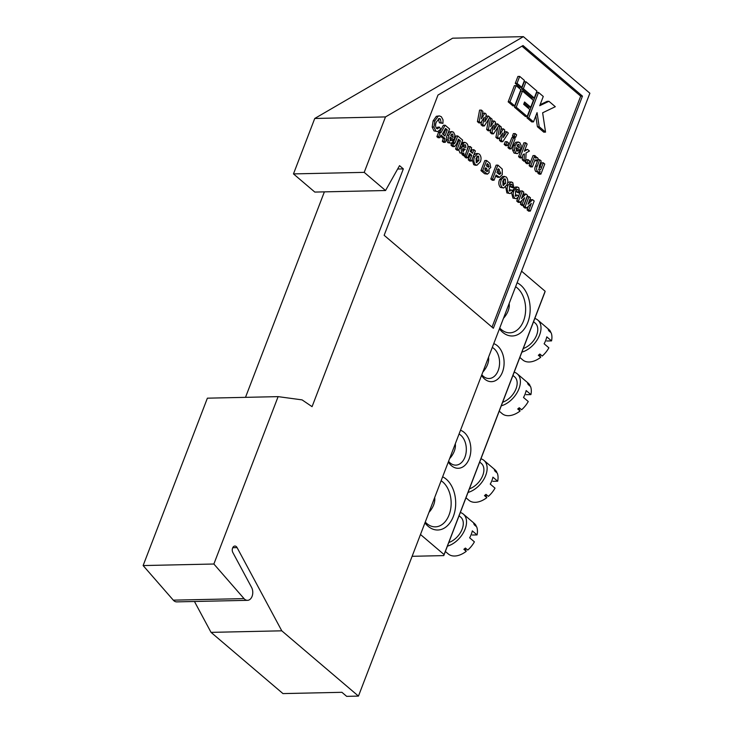 <?xml version="1.0" encoding="UTF-8"?>
<svg xmlns="http://www.w3.org/2000/svg" width="733" height="733" viewBox="0 0 733 733"><rect width="100%" height="100%" fill="white"/><g stroke="black" fill="none" stroke-linecap="round" stroke-linejoin="round"><path stroke-width="1.1" d="M397.653 169.021L403.342 168.892L312.066 406.659L302.078 399.879L278.119 396.635L207.384 398.175L143.127 565.564L173.3 600.153A8.026 5.443 88.8 0 0 173.932 600.785A8.026 5.443 88.8 0 0 176.772 601.875L247.507 600.336A8.026 5.443 88.8 0 0 252.28 595.792A8.026 5.443 88.8 0 0 251.575 587.399L232.847 552.526A4.013 2.721 -91.2 0 1 232.498 548.33A4.013 2.721 -91.2 0 1 234.881 546.058A4.013 2.721 -91.2 0 1 237.098 547.615L281.774 630.82L358.455 696.093L346.663 696.35L341.917 692.309L282.965 693.592L211.04 632.368L281.774 630.82M143.127 565.564L213.871 564.016L244.034 598.614A8.026 5.443 88.8 0 0 244.675 599.246A8.026 5.443 88.8 0 0 247.507 600.336M532.598 199.66L534.192 201.016L530.325 211.095L528.841 209.84L531.324 203.38L526.697 208.007L524.929 208.044L523.38 206.724L527.247 196.646L529.015 196.609L530.49 197.864L528.062 204.195L532.598 199.66L530.829 199.697L529.144 201.392M530.325 211.095L528.557 211.131L527.073 209.876L528.475 206.23M520.036 202.335L518.488 201.016L522.354 190.937L523.838 192.202L521.401 198.524L525.937 193.988L527.531 195.344L523.664 205.432L522.189 204.168L524.663 197.708L520.036 202.335L518.268 202.381L516.719 201.062L518.029 197.626M518.497 196.426L519.899 192.77M520.1 192.238L520.586 190.974L522.354 190.937M522.482 195.72L524.168 194.034L525.937 193.988M523.664 205.432L521.896 205.469L520.421 204.205L521.814 200.558M512.12 190.873L515.455 187.025L517.223 186.988L518.707 187.593L520.018 192.77L518.249 192.806L516.628 191.909L516.179 189.609M515.18 195.72L515.574 195.07L517.342 195.033L518.689 196.655L516.252 198.707L512.935 198.084L511.597 192.916M516.252 198.707L512.935 198.084M507.612 182.856L509.408 181.885L512.669 182.453L513.97 187.63L512.202 187.666L510.589 186.768L510.131 184.469M509.142 190.571L509.536 189.929L511.304 189.893L512.642 191.515L510.214 193.558L506.897 192.935L505.715 186.961M510.214 193.558L506.897 192.935M503.745 187.996L500.437 187.437C498.623 185.257 498.348 182.645 499.594 179.603L502.838 176.351L506.201 176.955C507.951 179.044 508.253 181.592 507.126 184.588L503.745 187.996L502.206 187.401C500.392 185.22 500.117 182.609 501.363 179.567L504.606 176.314M487.472 174.152L484.605 173.721L480.949 170.615L484.825 160.536L486.593 160.5L489.91 163.322L490.753 167.555L488.902 169.03L489.158 172.557L487.472 174.152L482.717 170.578L486.593 160.5M476.981 165.218L475.442 164.623C473.628 162.433 473.353 159.831 474.599 156.789L477.843 153.536L479.437 154.168C481.187 156.266 481.489 158.814 480.362 161.81L476.981 165.218L475.213 165.255L473.674 164.659L472.153 159.318M473.811 155.002L476.074 153.573L477.843 153.536M458.794 150.21L457.319 148.955L460.425 140.855L458.455 139.169L456.659 143.842L454.588 146.582L452.737 145.097L453.379 143.43L454.029 143.998L455.083 142.843L457.731 135.935L462.66 140.131L458.794 150.21L457.026 150.247L455.55 148.991L458.656 140.892L458.006 140.333M454.588 146.582L452.82 146.618L450.969 145.143L451.61 143.466L453.379 143.43M453.086 143.43L455.963 135.972L457.731 135.935M450.035 140.223L451.904 140.04L453.241 141.661L451.07 143.228L449.613 142.633L448.156 139.783L448.871 135.147L451.226 131.839L453.498 132.087L454.909 135L454.039 140.04L450.099 137.071L450.374 140.654L450.887 140.855M451.07 143.228L447.845 142.678L446.36 139.554M446.479 137.337L446.589 136.824M447.781 133.718L449.457 131.876L452.16 131.546M451.775 140.049L449.769 138.335M436.666 128.504L437.748 127.157L439.516 127.111L440.652 129.274L437.638 131.628L434 130.886L432.186 127.084L433.13 120.872L436.337 116.3L439.333 115.896L441.339 116.721L443.044 119.864L442.934 123.336L439.406 122.832L438.334 118.838M437.638 131.628L434 130.886M540.899 174.133L539.543 172.979L540.12 171.458L538.819 172.017L537.619 171.577C536.4 170.001 536.281 168.169 537.271 166.089L539.708 159.748L541.192 161.003L539.415 165.64L538.92 170.065C540.267 170.258 541.174 169.259 541.65 167.042L543.29 162.79L544.766 164.045L540.899 174.133L539.131 174.17L537.775 173.015L538.15 172.035M538.819 172.017L535.85 171.614C534.632 170.038 534.513 168.205 535.502 166.134L537.94 159.785L539.708 159.748M538.682 169.781L541.522 162.827L543.29 162.79M536.904 160.802L536.391 159.785C535.063 160.133 534.128 161.462 533.597 163.78L532.405 166.895L530.637 166.932L529.153 165.676L533.019 155.598L534.788 155.561L536.144 156.715L535.594 158.145L537.481 157.604L538.242 158.924L536.904 160.802L535.136 160.839L534.623 159.831M526.825 163.688L525.341 162.433L526.376 159.73L528.145 159.693L529.629 160.948L528.594 163.651L526.825 163.688M527.595 149.431L529.446 151.016L526.065 152.94L525.708 161.196L524.104 159.84L524.361 153.912L523.06 154.654L521.823 157.888L520.054 157.925L518.57 156.67L523.893 142.807L525.662 142.77L527.137 144.034L524.361 151.273L527.595 149.431L524.837 150.027M525.708 161.196L523.939 161.233L522.336 159.876L522.501 156.111M516.27 150.641L518.139 150.457L519.486 152.079L517.315 153.646L515.858 153.05L514.401 150.201L515.116 145.565L517.461 142.257L519.743 142.504L521.154 145.418L520.283 150.457L516.334 147.489L516.609 151.071L517.122 151.282M517.315 153.646L514.09 153.096L512.633 150.238L513.347 145.61L515.693 142.294L518.396 141.973M518.011 150.467L516.014 148.753M548.935 101.291L539.726 105.708L543.272 96.472L538.526 92.431L536.758 92.468L527 117.876L531.746 121.916L533.514 121.88L537.06 112.635L539.176 126.699L537.408 126.736L543.776 132.16L545.544 132.114L542.64 112.79L555.302 106.706L548.935 101.291L547.166 101.328L540.102 104.718M535.786 115.961L537.408 126.736M521.594 88.757L532.515 98.048L534.284 98.011L536.941 91.084L526.019 81.784L524.251 81.821L521.594 88.757L523.362 88.711L534.284 98.011M508.171 101.841L512.917 105.882L514.685 105.845L520.888 89.673L516.142 85.633L514.374 85.679L508.171 101.841L509.939 101.805L514.685 105.845M492.035 327.129L580.692 96.16L521.96 46.161M515.262 83.36L520.009 87.41L521.777 87.364L524.434 80.438L519.688 76.397L517.919 76.434L515.262 83.36L517.031 83.324L521.777 87.364M530.738 107.247L533.395 100.32L522.473 91.029L520.705 91.066L514.502 107.229L525.414 116.529L527.183 116.492L529.849 109.556L523.674 104.306L524.562 101.997L530.738 107.247L528.96 107.293L524.113 103.161M484.934 113.12L486.281 114.266L484.815 121.779L488.352 116.025L489.873 117.326L484.311 125.966L482.79 124.674L484.238 117.298L480.72 122.906L478.951 122.942L477.421 121.641L479.593 110.124L481.361 110.078L482.891 111.379L481.361 118.838L484.934 113.12L483.166 113.157L482.213 114.696M485.631 117.619L486.584 116.071L488.352 116.025M484.311 125.966L482.543 126.003L481.022 124.711L481.673 121.385M489.965 130.767L488.425 129.466L490.606 117.94L492.127 119.241L490.597 126.699L494.179 120.982L495.526 122.136L494.051 129.64L497.588 123.886L499.109 125.187L493.547 133.827L492.035 132.536L493.474 125.16L489.965 130.767L488.196 130.813L486.657 129.503L488.581 119.342M491.449 122.558L492.411 121.027L494.179 120.982M494.867 125.48L495.82 123.932L497.588 123.886M493.547 133.827L491.779 133.864L490.267 132.572L490.918 129.255M499.2 138.638L497.661 137.328L499.842 125.81L501.363 127.102L499.833 134.56L503.415 128.852L504.762 129.998L503.287 137.502L506.824 131.757L508.354 133.049L502.783 141.689L501.271 140.397L502.71 133.021L499.2 138.638L497.432 138.674L495.893 137.364L497.817 127.203M500.685 130.419L501.647 128.889L503.415 128.852M504.102 133.342L505.055 131.793L506.824 131.757M502.783 141.689L501.015 141.726L499.503 140.434L500.153 137.117M505.66 145.675L504.176 144.419L505.22 141.716L506.989 141.68L508.464 142.935L507.428 145.638L505.66 145.675M513.888 137.401L512.413 136.146L513.375 133.626L515.143 133.58L516.628 134.845L515.656 137.364L513.888 137.401M509.472 148.918L507.987 147.663L511.863 137.584L513.631 137.547L515.107 138.803L511.24 148.881L509.472 148.918M445.307 142.312L444.07 141.258L445.105 138.555L440.918 134.991L439.873 137.685L438.646 136.64L440.368 132.142L440.991 132.664L445.151 125.224L449.595 129.008L446.415 137.282L447.029 137.804L445.307 142.312L443.538 142.349L442.301 141.295L443.337 138.601L440.469 136.155M439.873 137.685L438.105 137.731L436.877 136.677L438.6 132.178L440.368 132.142M439.223 132.7L443.383 125.261L445.151 125.224M464.145 147.47L463.787 145.015M464.081 145.4L462.862 143.879L464.804 142.33L466.408 143.082C468.121 144.566 468.414 146.527 467.297 148.955L465.208 155.671L463.732 154.406L463.962 153.142L461.708 152.931L460.984 148.35L462.862 146.508L465.913 147.434L465.556 144.978L462.312 145.436L461.176 144.016M461.369 143.521L463.036 142.376L464.804 142.33M465.208 155.671L463.439 155.708L461.964 154.452L462.138 153.444M462.99 153.426L459.939 152.968L458.849 150.073M460.003 147.067L462.862 146.508M467.801 157.87L466.316 156.615L470.192 146.536L471.667 147.791L470.284 151.392L472.51 153.279L473.885 149.688L475.369 150.943L471.502 161.022L470.018 159.767L471.75 155.268L469.523 153.371L467.801 157.87L466.032 157.916L464.548 156.651L464.924 155.68M465.308 154.672L468.424 146.573L470.192 146.536M471.182 152.162L472.116 149.724L473.885 149.688M471.502 161.022L469.734 161.058L468.25 159.803L469.981 155.304L469.083 154.535M494.069 180.236L492.301 180.272L490.817 179.017L496.14 165.154L497.909 165.117L502.261 169.085L502.307 174.536L499.622 177.294L496.067 175.013L494.069 180.236L492.585 178.971L497.909 165.117M499.622 177.294L497.854 177.34L495.627 176.177M358.455 696.093L589.873 93.228L523.399 36.65L385.494 116.923L364.209 172.365L385.549 190.525L399.54 165.658L403.342 168.892M385.494 116.923L314.75 118.471L452.655 38.189L523.399 36.65M194.456 601.491L211.04 632.368M278.119 396.635L213.871 564.016M324.38 191.863L245.5 397.341M314.75 118.471L293.475 173.904L314.814 192.073L385.549 190.525M293.475 173.904L364.209 172.365M384.147 235.302L493.355 328.256L582.46 96.124L523.032 45.538L437.986 95.043L384.147 235.302M580.692 96.16L582.46 96.124M516.142 85.633L509.939 101.805M519.688 76.397L517.031 83.324M526.019 81.784L523.362 88.711M522.473 91.029L516.27 107.192L514.502 107.229M516.27 107.192L527.183 116.492M538.526 92.431L528.768 117.839L533.514 121.88M528.768 117.839L527 117.876M539.176 126.699L545.544 132.114M480.72 122.906L479.19 121.605L477.421 121.641M482.79 124.674L481.022 124.711M479.19 121.605L481.361 110.078M488.425 129.466L486.657 129.503M492.035 132.536L490.267 132.572M490.606 117.94L489.461 117.967M497.661 137.328L495.893 137.364M501.271 140.397L499.503 140.434M499.842 125.81L498.697 125.829M507.428 145.638L505.944 144.383L504.176 144.419M505.944 144.383L506.989 141.68M515.656 137.364L514.181 136.1L512.413 136.146M514.181 136.1L515.143 133.58M511.24 148.881L509.756 147.626L507.987 147.663M509.756 147.626L513.631 137.547M516.609 151.071L518.139 150.457M516.985 145.894L519.303 147.864L519.046 144.538L517.984 144.447L516.985 145.894M517.81 144.566L519.046 144.538L517.984 144.447M520.164 150.741L518.414 150.787M517.461 142.257L515.693 142.294M515.116 145.565L513.347 145.61M514.401 150.201L512.633 150.238M515.858 153.05L514.09 153.096M517.846 146.627L517.525 144.868M521.823 157.888L520.338 156.633L518.57 156.67M524.104 159.84L522.336 159.876M520.338 156.633L525.662 142.77M528.594 163.651L527.109 162.396L525.341 162.433M527.109 162.396L528.145 159.693M535.072 157.393L537.481 157.604M532.405 166.895L530.921 165.64L529.153 165.676M530.921 165.64L534.788 155.561M539.543 172.979L537.775 173.015M538.92 170.065L539.515 170.285M537.271 166.089L535.502 166.134M537.619 171.577L535.85 171.614M442.934 123.336L441.174 122.796L440.331 118.966L439.241 118.526L436.447 121.916C435.246 124.317 435.301 126.497 436.593 128.449L437.528 128.816L439.516 127.111M440.331 118.966L438.563 119.012M441.174 122.796L439.406 122.832M435.769 130.85L433.954 127.047L434.898 120.835L438.105 116.263L436.337 116.3M438.105 116.263L439.333 115.896M434.898 120.835L433.13 120.872M433.954 127.047L432.186 127.084M445.554 128.431L442.466 133.928L444.931 136.026L447.286 129.906L445.554 128.431M438.646 136.64L436.877 136.677M445.105 138.555L443.337 138.601M444.07 141.258L442.301 141.295M443.612 134.899L445.517 129.943L445.078 129.567M447.286 129.906L445.517 129.943M450.374 140.654L451.904 140.04M450.74 135.477L453.058 137.447L452.802 134.121L451.739 134.029L450.74 135.477M451.565 134.148L452.802 134.121L451.739 134.029M453.919 140.324L452.169 140.369M451.226 131.839L449.457 131.876M448.871 135.147L447.222 135.184M448.156 139.783L446.388 139.82M449.613 142.633L447.845 142.678M451.61 136.21L451.281 134.451M457.319 148.955L455.55 148.991M452.737 145.097L450.969 145.143M453.626 146.05L451.858 146.087M460.425 140.855L458.656 140.892M464.392 145.006L465.556 144.978L464.924 144.703M462.889 151.31L465.226 149.239L463.1 148.68L462.578 149.303L462.889 151.31L463.513 151.539M462.798 148.909L464.209 148.872L463.1 148.68M460.984 148.35L459.499 148.378M461.708 152.931L459.939 152.968M463.732 154.406L461.964 154.452M462.862 143.879L461.213 143.915M462.67 151.053L463.458 149.275L462.441 148.909M465.226 149.239L463.458 149.275M466.316 156.615L464.548 156.651M471.75 155.268L469.981 155.304M470.018 159.767L468.25 159.803M476.276 162.469L478.869 160.582L478.612 156.331L476.019 158.191L476.276 162.469L476.954 162.735M477.165 156.358L478.612 156.331L477.934 156.065M475.442 164.623L473.674 164.659M474.599 156.789L473.115 156.816M476.129 162.314L477.101 160.619L476.844 156.367M478.869 160.582L477.101 160.619M487.381 163.56L486.483 165.896L488.453 167.243L489.168 166.574L487.381 163.56M485.787 167.692L484.889 170.038L487.124 171.604L487.802 170.981L485.787 167.692M486.373 173.684L484.605 173.721M482.717 170.578L480.949 170.615M488.444 164.458L487.024 164.494M487.381 166.657L486.675 164.504M489.168 166.574L487.399 166.611M486.712 168.48L485.475 168.508M487.802 170.981L486.043 171.018L484.944 168.526M498.486 168.718L496.965 172.676L499.585 174.472L500.813 173.309L498.486 168.718M492.585 178.971L490.817 179.017M498.651 174.06L499.045 173.345L497.57 169.479M500.813 173.309L499.045 173.345M503.04 185.247L505.633 183.36L505.376 179.109L502.783 180.969L503.04 185.247L503.718 185.513M503.928 179.145L505.376 179.109L504.689 178.843M502.206 187.401L500.437 187.437M501.363 179.567L499.594 179.603M502.884 185.092L503.864 183.406L503.608 179.145M505.633 183.36L503.864 183.406M508.665 192.898C506.97 190.818 506.732 188.326 507.951 185.403L506.75 185.431M507.951 185.403L511.176 181.839M513.97 187.63L512.358 186.723L511.9 184.432C510.782 184.065 509.985 184.753 509.499 186.494L509.453 190.937L510.021 191.176M509.453 190.937L511.304 189.893M511.286 184.185L511.9 184.432L510.663 184.459M512.358 186.723L510.589 186.768M514.703 198.038C513.018 195.968 512.779 193.466 513.998 190.553L512.23 190.589M513.998 190.553L517.223 186.988M520.018 192.77L518.396 191.872L517.947 189.572C516.82 189.206 516.023 189.893 515.546 191.634L515.491 196.087L516.069 196.316M515.491 196.087L517.342 195.033M517.324 189.334L517.947 189.572L516.701 189.6M518.396 191.872L516.628 191.909M518.488 201.016L516.719 201.062M522.189 204.168L520.421 204.205M526.697 208.007L525.149 206.688L523.38 206.724M528.841 209.84L527.073 209.876M525.149 206.688L529.015 196.609M442.622 476.816A27.277 18.499 -91.2 0 1 446.232 479.18A27.277 18.499 -91.2 0 1 453.333 516.481A27.277 18.499 -91.2 0 1 428.145 526.303A27.277 18.499 -91.2 0 1 424.948 522.876M425.259 522.052A24.07 16.318 88.8 0 0 426.844 523.582A24.07 16.318 88.8 0 0 435.356 526.853A24.07 16.318 88.8 0 0 450.694 508.904A24.07 16.318 88.8 0 0 442.805 482.002A24.07 16.318 88.8 0 0 441.119 480.747M517.104 282.791A27.277 18.499 -91.2 0 1 520.705 285.155A27.277 18.499 -91.2 0 1 527.806 322.456A27.277 18.499 -91.2 0 1 502.618 332.278A27.277 18.499 -91.2 0 1 499.42 328.851M499.741 328.027A24.07 16.318 88.8 0 0 501.326 329.557A24.07 16.318 88.8 0 0 509.829 332.828A24.07 16.318 88.8 0 0 525.167 314.878A24.07 16.318 88.8 0 0 517.287 287.977A24.07 16.318 88.8 0 0 515.592 286.722M493.74 343.649A19.26 13.057 -91.2 0 1 497.432 345.793A19.26 13.057 -91.2 0 1 502.444 372.117A19.26 13.057 -91.2 0 1 484.669 379.053A19.26 13.057 -91.2 0 1 481.554 375.397M481.81 374.728A16.044 10.885 88.8 0 0 483.368 376.331A16.044 10.885 88.8 0 0 489.039 378.512A16.044 10.885 88.8 0 0 499.265 366.546A16.044 10.885 88.8 0 0 494.015 348.615A16.044 10.885 88.8 0 0 492.292 347.424M460.489 430.271A19.26 13.057 -91.2 0 1 464.181 432.406A19.26 13.057 -91.2 0 1 469.193 458.739A19.26 13.057 -91.2 0 1 451.418 465.666A19.26 13.057 -91.2 0 1 448.303 462.019M448.569 461.35A16.044 10.885 88.8 0 0 450.126 462.944A16.044 10.885 88.8 0 0 455.789 465.134A16.044 10.885 88.8 0 0 466.014 453.159A16.044 10.885 88.8 0 0 460.764 435.228A16.044 10.885 88.8 0 0 459.041 434.046M521.566 271.173L545.141 291.248L544.857 292.293L443.777 555.605L412.111 556.301M420.485 534.494L444.07 554.569L545.141 291.248M443.777 555.605L444.07 554.569M488.545 357.191A16.044 10.097 130.4 0 1 482.855 372.025M512.944 375.424L514.63 376.854A16.044 10.097 130.4 0 1 515.4 390.258A16.044 10.097 130.4 0 1 502.655 402.234M514.19 372.172A20.057 12.626 130.4 0 1 517.232 373.803A20.057 12.626 130.4 0 1 517.938 391.092A20.057 12.626 130.4 0 1 501.271 405.825M517.232 373.803L528.145 383.102A20.057 12.626 130.4 0 1 529.968 385.311L527.595 383.286A20.057 12.626 130.4 0 1 528.163 384.495L530.536 386.511A20.057 12.626 130.4 0 1 530.921 394.592L526.166 390.552A20.057 12.626 -49.6 0 1 523.509 397.478L528.255 401.519A20.057 12.626 130.4 0 1 521.612 409.756L519.239 407.731A20.057 12.626 130.4 0 1 517.727 408.987L520.1 411.002A20.057 12.626 130.4 0 1 508.5 415.693A20.057 12.626 130.4 0 1 502.151 413.641L499.228 411.158M530.921 394.592L526.147 394.693M520.1 411.002L518.753 408.162M455.294 443.804A16.044 10.097 130.4 0 1 449.604 458.647M479.694 462.037L481.379 463.476A16.044 10.097 130.4 0 1 482.149 476.881A16.044 10.097 130.4 0 1 469.404 488.847M480.94 458.794A20.057 12.626 130.4 0 1 483.982 460.425A20.057 12.626 130.4 0 1 484.687 477.705A20.057 12.626 130.4 0 1 468.021 492.448M483.982 460.425L494.903 469.716A20.057 12.626 130.4 0 1 496.717 471.924L494.344 469.908A20.057 12.626 130.4 0 1 494.912 471.108L497.286 473.133A20.057 12.626 130.4 0 1 497.67 481.215L492.924 477.165A20.057 12.626 -49.6 0 1 490.258 484.101L495.004 488.141A20.057 12.626 130.4 0 1 488.37 496.369L485.988 494.354A20.057 12.626 130.4 0 1 484.476 495.6L486.859 497.625A20.057 12.626 130.4 0 1 475.25 502.316A20.057 12.626 130.4 0 1 468.9 500.263L465.977 497.78M497.67 481.215L492.897 481.315M486.859 497.625L485.503 494.775M509.16 303.489A16.044 10.097 130.4 0 1 503.461 318.324M533.56 321.723L535.246 323.152A16.044 10.097 130.4 0 1 536.015 336.557A16.044 10.097 130.4 0 1 523.27 348.532M534.806 318.47A20.057 12.626 130.4 0 1 537.848 320.101A20.057 12.626 130.4 0 1 538.553 337.391A20.057 12.626 130.4 0 1 521.887 352.124M537.848 320.101L548.76 329.392A20.057 12.626 130.4 0 1 550.584 331.609L548.211 329.584A20.057 12.626 130.4 0 1 548.779 330.785L551.152 332.809A20.057 12.626 130.4 0 1 551.537 340.891L546.781 336.85A20.057 12.626 -49.6 0 1 544.124 343.777L548.87 347.818A20.057 12.626 130.4 0 1 542.228 356.055L539.855 354.03A20.057 12.626 130.4 0 1 538.343 355.276L540.716 357.301A20.057 12.626 130.4 0 1 529.116 361.992A20.057 12.626 130.4 0 1 522.766 359.94L519.844 357.457M551.537 340.891L546.763 340.992M540.716 357.301L539.369 354.451M434.678 497.515A16.044 10.097 130.4 0 1 428.988 512.349M459.078 515.748L460.764 517.177A16.044 10.097 130.4 0 1 461.533 530.582A16.044 10.097 130.4 0 1 448.788 542.548M460.324 512.495A20.057 12.626 130.4 0 1 463.366 514.126A20.057 12.626 130.4 0 1 464.071 531.416A20.057 12.626 130.4 0 1 447.414 546.149M463.366 514.126L474.288 523.417A20.057 12.626 130.4 0 1 476.102 525.634L473.729 523.609A20.057 12.626 130.4 0 1 474.297 524.81L476.67 526.835A20.057 12.626 130.4 0 1 477.055 534.916L472.309 530.875A20.057 12.626 -49.6 0 1 469.642 537.802L474.398 541.843A20.057 12.626 130.4 0 1 467.755 550.08L465.382 548.055A20.057 12.626 130.4 0 1 463.87 549.301L466.243 551.326A20.057 12.626 130.4 0 1 454.634 556.017A20.057 12.626 130.4 0 1 448.284 553.965L445.362 551.482M477.055 534.916L472.281 535.017M466.243 551.326L464.887 548.476M173.3 600.153L244.034 598.614M232.746 547.707L237.098 547.615M541.65 167.042L539.882 167.087M455.083 142.843L453.315 142.88M465.034 149.743L463.256 149.779M497.139 175.92L495.71 175.957M499.338 169.442L498.202 169.46"/></g></svg>

